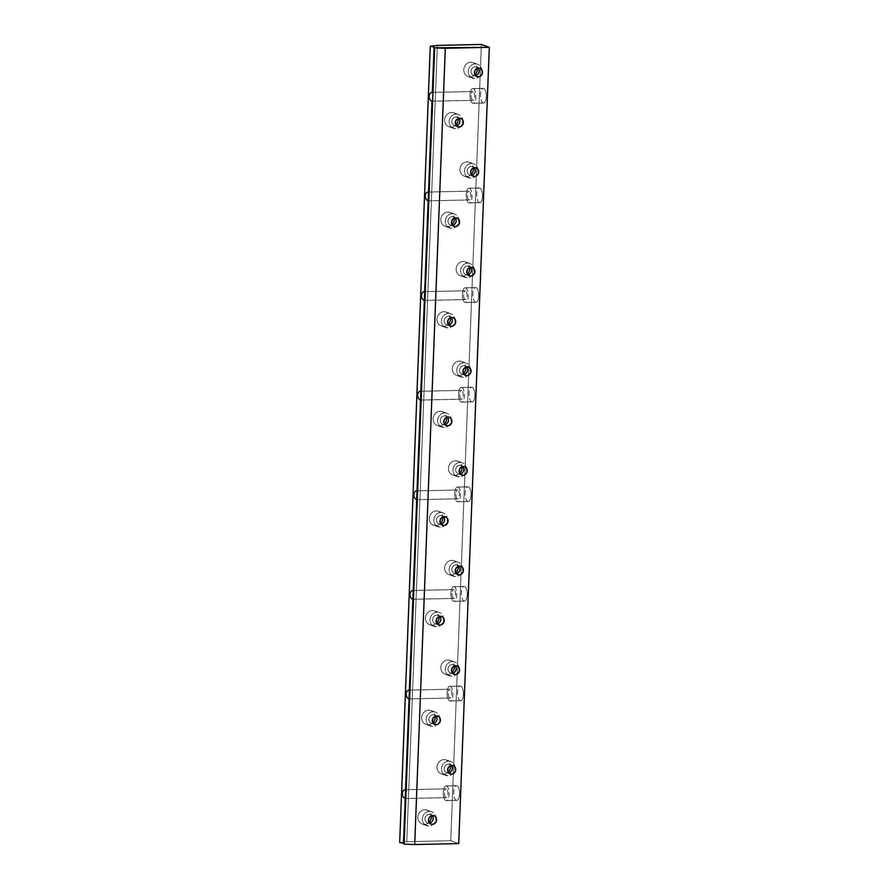<?xml version="1.0" encoding="UTF-8"?>
<svg xmlns="http://www.w3.org/2000/svg" width="889" height="889" viewBox="0 0 889 889"><rect width="100%" height="100%" fill="white"/><g stroke="black" fill="none" stroke-linecap="round" stroke-linejoin="round"><path stroke-width="0.67" stroke-dasharray="4.45 3.33" d="M474.882 75.576L475.826 75.921L474.882 75.576A4.434 4.023 109.8 0 0 475.437 75.521A4.434 4.023 -70.2 0 1 471.07 70.553A4.434 4.023 -70.2 0 1 478.115 68.109A4.434 4.023 109.8 0 0 470.992 71.287A4.434 4.023 109.8 0 0 474.882 75.576M478.671 68.053L475.226 66.808L478.671 68.053M470.27 76.876L474.77 78.499A7.379 6.701 109.8 0 0 481.694 72.276A7.379 6.701 109.8 0 0 477.56 64.252A7.379 6.701 109.8 0 0 475.337 63.886L470.837 62.263A7.379 6.701 -70.2 0 1 473.059 62.63A7.379 6.701 -70.2 0 1 477.293 68.331A7.379 6.701 109.8 0 0 470.837 62.263L475.337 63.886A7.379 6.701 109.8 0 0 468.425 70.12A7.379 6.701 109.8 0 0 472.548 78.143A7.379 6.701 109.8 0 0 474.77 78.499L470.27 76.876A7.379 6.701 -70.2 0 1 468.047 76.51A7.379 6.701 -70.2 0 1 463.925 68.497A7.379 6.701 -70.2 0 1 470.837 62.263A7.379 6.701 109.8 0 0 463.78 69.72A7.379 6.701 109.8 0 0 470.27 76.876A7.379 6.701 109.8 0 0 474.959 74.832A7.379 6.701 -70.2 0 1 470.27 76.876M428.931 823.081L429.876 823.425L428.931 823.081A4.434 4.023 109.8 0 0 429.487 823.025A4.434 4.023 -70.2 0 1 425.12 818.047A4.434 4.023 -70.2 0 1 432.165 815.613A4.434 4.023 109.8 0 0 425.031 818.791A4.434 4.023 109.8 0 0 428.931 823.081M432.71 815.557L429.276 814.313L432.71 815.557M424.32 824.381L428.82 826.003A7.379 6.701 109.8 0 0 435.732 819.769A7.379 6.701 109.8 0 0 431.61 811.757A7.379 6.701 109.8 0 0 429.387 811.39L424.886 809.768A7.379 6.701 -70.2 0 1 427.109 810.123A7.379 6.701 -70.2 0 1 431.343 815.835A7.379 6.701 109.8 0 0 424.886 809.768L429.387 811.39A7.379 6.701 109.8 0 0 422.464 817.624A7.379 6.701 109.8 0 0 426.598 825.637A7.379 6.701 109.8 0 0 428.82 826.003L424.32 824.381A7.379 6.701 -70.2 0 1 422.097 824.014A7.379 6.701 -70.2 0 1 417.963 815.991A7.379 6.701 -70.2 0 1 424.886 809.768A7.379 6.701 109.8 0 0 417.819 817.224A7.379 6.701 109.8 0 0 424.32 824.381A7.379 6.701 109.8 0 0 428.998 822.325A7.379 6.701 -70.2 0 1 424.32 824.381M432.765 723.468L433.699 723.802L432.765 723.468A4.434 4.023 109.8 0 0 433.31 723.413A4.434 4.023 -70.2 0 1 428.954 718.434A4.434 4.023 -70.2 0 1 435.988 715.989A4.434 4.023 109.8 0 0 428.865 719.168A4.434 4.023 109.8 0 0 432.765 723.468M436.543 715.934L433.099 714.7L436.543 715.934M428.142 724.757L432.654 726.391A7.379 6.701 109.8 0 0 439.566 720.157A7.379 6.701 109.8 0 0 435.432 712.133A7.379 6.701 109.8 0 0 433.21 711.778L428.709 710.155A7.379 6.701 -70.2 0 1 430.932 710.511A7.379 6.701 -70.2 0 1 435.177 716.223A7.379 6.701 109.8 0 0 428.709 710.155L433.21 711.778A7.379 6.701 109.8 0 0 426.298 718.001A7.379 6.701 109.8 0 0 430.42 726.024A7.379 6.701 109.8 0 0 432.654 726.391L428.142 724.757A7.379 6.701 -70.2 0 1 425.92 724.402A7.379 6.701 -70.2 0 1 421.797 716.378A7.379 6.701 -70.2 0 1 428.709 710.155A7.379 6.701 109.8 0 0 421.653 717.601A7.379 6.701 109.8 0 0 428.142 724.757A7.379 6.701 109.8 0 0 432.832 722.713A7.379 6.701 -70.2 0 1 428.142 724.757M436.588 623.845L437.532 624.189L436.588 623.845A4.434 4.023 109.8 0 0 437.144 623.8A4.434 4.023 -70.2 0 1 432.776 618.822A4.434 4.023 -70.2 0 1 439.811 616.377A4.434 4.023 109.8 0 0 432.687 619.555A4.434 4.023 109.8 0 0 436.588 623.845M440.366 616.321L436.921 615.077L440.366 616.321M431.976 625.145L436.477 626.767A7.379 6.701 109.8 0 0 443.389 620.544A7.379 6.701 109.8 0 0 439.266 612.521A7.379 6.701 109.8 0 0 437.032 612.154L432.532 610.532A7.379 6.701 -70.2 0 1 434.754 610.899A7.379 6.701 -70.2 0 1 438.999 616.599A7.379 6.701 109.8 0 0 432.532 610.532L437.032 612.154A7.379 6.701 109.8 0 0 430.12 618.388A7.379 6.701 109.8 0 0 434.254 626.412A7.379 6.701 109.8 0 0 436.477 626.767L431.976 625.145A7.379 6.701 -70.2 0 1 429.754 624.789A7.379 6.701 -70.2 0 1 425.62 616.766A7.379 6.701 -70.2 0 1 432.532 610.532A7.379 6.701 109.8 0 0 425.475 617.988A7.379 6.701 109.8 0 0 431.976 625.145A7.379 6.701 109.8 0 0 436.655 623.1A7.379 6.701 -70.2 0 1 431.976 625.145M440.411 524.232L441.355 524.566L440.411 524.232A4.434 4.023 109.8 0 0 440.966 524.177A4.434 4.023 -70.2 0 1 436.599 519.198A4.434 4.023 -70.2 0 1 443.644 516.753A4.434 4.023 109.8 0 0 436.521 519.932A4.434 4.023 109.8 0 0 440.411 524.232M444.189 516.709L440.755 515.464L444.189 516.709M435.799 525.532L440.299 527.155A7.379 6.701 109.8 0 0 447.223 520.921A7.379 6.701 109.8 0 0 443.089 512.909A7.379 6.701 109.8 0 0 440.866 512.542L436.366 510.919A7.379 6.701 -70.2 0 1 438.588 511.275A7.379 6.701 -70.2 0 1 442.822 516.987A7.379 6.701 109.8 0 0 436.366 510.919L440.866 512.542A7.379 6.701 109.8 0 0 433.954 518.765A7.379 6.701 109.8 0 0 438.077 526.788A7.379 6.701 109.8 0 0 440.299 527.155L435.799 525.532A7.379 6.701 -70.2 0 1 433.576 525.166A7.379 6.701 -70.2 0 1 429.443 517.142A7.379 6.701 -70.2 0 1 436.366 510.919A7.379 6.701 109.8 0 0 429.309 518.376A7.379 6.701 109.8 0 0 435.799 525.532A7.379 6.701 109.8 0 0 440.488 523.477A7.379 6.701 -70.2 0 1 435.799 525.532M444.244 424.62L445.189 424.953L444.244 424.62A4.434 4.023 109.8 0 0 444.789 424.564A4.434 4.023 -70.2 0 1 440.433 419.586A4.434 4.023 -70.2 0 1 447.467 417.141A4.434 4.023 109.8 0 0 440.344 420.319A4.434 4.023 109.8 0 0 444.244 424.62M448.023 417.085L444.578 415.852L448.023 417.085M439.633 425.909L444.133 427.531A7.379 6.701 109.8 0 0 451.045 421.308A7.379 6.701 109.8 0 0 446.911 413.285A7.379 6.701 109.8 0 0 444.689 412.929L440.188 411.307A7.379 6.701 -70.2 0 1 442.411 411.663A7.379 6.701 -70.2 0 1 446.656 417.374A7.379 6.701 109.8 0 0 440.188 411.307L444.689 412.929A7.379 6.701 109.8 0 0 437.777 419.152A7.379 6.701 109.8 0 0 441.9 427.176A7.379 6.701 109.8 0 0 444.133 427.531L439.633 425.909A7.379 6.701 -70.2 0 1 437.399 425.553A7.379 6.701 -70.2 0 1 433.276 417.53A7.379 6.701 -70.2 0 1 440.188 411.307A7.379 6.701 109.8 0 0 433.132 418.752A7.379 6.701 109.8 0 0 439.633 425.909A7.379 6.701 109.8 0 0 444.311 423.864A7.379 6.701 -70.2 0 1 439.633 425.909M448.067 324.996L449.012 325.341L448.067 324.996A4.434 4.023 109.8 0 0 448.623 324.941A4.434 4.023 -70.2 0 1 444.256 319.973A4.434 4.023 -70.2 0 1 451.301 317.529A4.434 4.023 109.8 0 0 444.167 320.707A4.434 4.023 109.8 0 0 448.067 324.996M451.845 317.473L448.4 316.228L451.845 317.473M443.455 326.296L447.956 327.919A7.379 6.701 109.8 0 0 454.868 321.696A7.379 6.701 109.8 0 0 450.745 313.673A7.379 6.701 109.8 0 0 448.523 313.306L444.011 311.683A7.379 6.701 -70.2 0 1 446.245 312.05A7.379 6.701 -70.2 0 1 450.479 317.751A7.379 6.701 109.8 0 0 444.011 311.683L448.523 313.306A7.379 6.701 109.8 0 0 441.6 319.54A7.379 6.701 109.8 0 0 445.733 327.563A7.379 6.701 109.8 0 0 447.956 327.919L443.455 326.296A7.379 6.701 -70.2 0 1 441.233 325.93A7.379 6.701 -70.2 0 1 437.099 317.918A7.379 6.701 -70.2 0 1 444.011 311.683A7.379 6.701 109.8 0 0 436.955 319.14A7.379 6.701 109.8 0 0 443.455 326.296A7.379 6.701 109.8 0 0 448.134 324.252A7.379 6.701 -70.2 0 1 443.455 326.296M451.89 225.384L452.834 225.717L451.89 225.384A4.434 4.023 109.8 0 0 452.445 225.328A4.434 4.023 -70.2 0 1 448.078 220.35A4.434 4.023 -70.2 0 1 455.124 217.905A4.434 4.023 109.8 0 0 448 221.083A4.434 4.023 109.8 0 0 451.89 225.384M455.679 217.861L452.234 216.616L455.679 217.861M447.278 226.684L451.779 228.306A7.379 6.701 109.8 0 0 458.702 222.072A7.379 6.701 109.8 0 0 454.568 214.06A7.379 6.701 109.8 0 0 452.345 213.693L447.845 212.071A7.379 6.701 -70.2 0 1 450.067 212.427A7.379 6.701 -70.2 0 1 454.301 218.138A7.379 6.701 109.8 0 0 447.845 212.071L452.345 213.693A7.379 6.701 109.8 0 0 445.433 219.916A7.379 6.701 109.8 0 0 449.556 227.94A7.379 6.701 109.8 0 0 451.779 228.306L447.278 226.684A7.379 6.701 -70.2 0 1 445.056 226.317A7.379 6.701 -70.2 0 1 440.933 218.294A7.379 6.701 -70.2 0 1 447.845 212.071A7.379 6.701 109.8 0 0 440.788 219.527A7.379 6.701 109.8 0 0 447.278 226.684A7.379 6.701 109.8 0 0 451.968 224.628A7.379 6.701 -70.2 0 1 447.278 226.684M455.724 125.76L456.668 126.105L455.724 125.76A4.434 4.023 109.8 0 0 456.268 125.716A4.434 4.023 -70.2 0 1 451.912 120.737A4.434 4.023 -70.2 0 1 458.946 118.293A4.434 4.023 109.8 0 0 451.823 121.471A4.434 4.023 109.8 0 0 455.724 125.76M459.502 118.237L456.057 117.004L459.502 118.237M451.112 127.06L455.613 128.683A7.379 6.701 109.8 0 0 462.524 122.46A7.379 6.701 109.8 0 0 458.391 114.437A7.379 6.701 109.8 0 0 456.168 114.081L451.668 112.459A7.379 6.701 -70.2 0 1 453.89 112.814A7.379 6.701 -70.2 0 1 458.135 118.526A7.379 6.701 109.8 0 0 451.668 112.459L456.168 114.081A7.379 6.701 109.8 0 0 449.256 120.304A7.379 6.701 109.8 0 0 453.39 128.327A7.379 6.701 109.8 0 0 455.613 128.683L451.112 127.06A7.379 6.701 -70.2 0 1 448.889 126.705A7.379 6.701 -70.2 0 1 444.756 118.681A7.379 6.701 -70.2 0 1 451.668 112.459A7.379 6.701 109.8 0 0 444.611 119.904A7.379 6.701 109.8 0 0 451.112 127.06A7.379 6.701 109.8 0 0 455.79 125.016A7.379 6.701 -70.2 0 1 451.112 127.06M448.1 772.897L449.045 773.23L448.1 772.897A4.434 4.023 109.8 0 0 448.645 772.841A4.434 4.023 -70.2 0 1 444.289 767.863A4.434 4.023 -70.2 0 1 451.323 765.418A4.434 4.023 109.8 0 0 444.2 768.596A4.434 4.023 109.8 0 0 448.1 772.897M451.879 765.362L448.434 764.129L451.879 765.362M443.489 774.186L447.989 775.819A7.379 6.701 109.8 0 0 454.901 769.585A7.379 6.701 109.8 0 0 450.767 761.562A7.379 6.701 109.8 0 0 448.545 761.206L444.044 759.584A7.379 6.701 -70.2 0 1 446.267 759.939A7.379 6.701 -70.2 0 1 450.512 765.651A7.379 6.701 109.8 0 0 444.044 759.584L448.545 761.206A7.379 6.701 109.8 0 0 441.633 767.429A7.379 6.701 109.8 0 0 445.767 775.452A7.379 6.701 109.8 0 0 447.989 775.819L443.489 774.186A7.379 6.701 -70.2 0 1 441.255 773.83A7.379 6.701 -70.2 0 1 437.132 765.807A7.379 6.701 -70.2 0 1 444.044 759.584A7.379 6.701 109.8 0 0 436.988 767.029A7.379 6.701 109.8 0 0 443.489 774.186A7.379 6.701 109.8 0 0 448.167 772.141A7.379 6.701 -70.2 0 1 443.489 774.186M451.923 673.273L452.868 673.618L451.923 673.273A4.434 4.023 109.8 0 0 452.479 673.229A4.434 4.023 -70.2 0 1 448.112 668.25A4.434 4.023 -70.2 0 1 455.157 665.805A4.434 4.023 109.8 0 0 448.023 668.984A4.434 4.023 109.8 0 0 451.923 673.273M455.701 665.75L452.257 664.505L455.701 665.75M447.311 674.573L451.812 676.196A7.379 6.701 109.8 0 0 458.724 669.973A7.379 6.701 109.8 0 0 454.601 661.949A7.379 6.701 109.8 0 0 452.379 661.583L447.878 659.96A7.379 6.701 -70.2 0 1 450.101 660.327A7.379 6.701 -70.2 0 1 454.335 666.028A7.379 6.701 109.8 0 0 447.878 659.96L452.379 661.583A7.379 6.701 109.8 0 0 445.456 667.817A7.379 6.701 109.8 0 0 449.59 675.84A7.379 6.701 109.8 0 0 451.812 676.196L447.311 674.573A7.379 6.701 -70.2 0 1 445.089 674.218A7.379 6.701 -70.2 0 1 440.955 666.194A7.379 6.701 -70.2 0 1 447.878 659.96A7.379 6.701 109.8 0 0 440.811 667.417A7.379 6.701 109.8 0 0 447.311 674.573A7.379 6.701 109.8 0 0 451.99 672.529A7.379 6.701 -70.2 0 1 447.311 674.573M455.757 573.661L456.69 573.994L455.757 573.661A4.434 4.023 109.8 0 0 456.301 573.605A4.434 4.023 -70.2 0 1 451.945 568.627A4.434 4.023 -70.2 0 1 458.98 566.182A4.434 4.023 109.8 0 0 451.856 569.371A4.434 4.023 109.8 0 0 455.757 573.661M459.535 566.137L456.09 564.893L459.535 566.137M451.134 574.961L455.635 576.583A7.379 6.701 109.8 0 0 462.558 570.349A7.379 6.701 109.8 0 0 458.424 562.337A7.379 6.701 109.8 0 0 456.201 561.97L451.701 560.348A7.379 6.701 -70.2 0 1 453.923 560.703A7.379 6.701 -70.2 0 1 458.157 566.415A7.379 6.701 109.8 0 0 451.701 560.348L456.201 561.97A7.379 6.701 109.8 0 0 449.289 568.193A7.379 6.701 109.8 0 0 453.412 576.216A7.379 6.701 109.8 0 0 455.635 576.583L451.134 574.961A7.379 6.701 -70.2 0 1 448.912 574.594A7.379 6.701 -70.2 0 1 444.789 566.571A7.379 6.701 -70.2 0 1 451.701 560.348A7.379 6.701 109.8 0 0 444.644 567.804A7.379 6.701 109.8 0 0 451.134 574.961A7.379 6.701 109.8 0 0 455.824 572.905A7.379 6.701 -70.2 0 1 451.134 574.961M459.58 474.048L460.524 474.382L459.58 474.048A4.434 4.023 109.8 0 0 460.135 473.993A4.434 4.023 -70.2 0 1 455.768 469.014A4.434 4.023 -70.2 0 1 462.802 466.569A4.434 4.023 109.8 0 0 455.679 469.748A4.434 4.023 109.8 0 0 459.58 474.048M463.358 466.514L459.913 465.28L463.358 466.514M454.968 475.337L459.469 476.971A7.379 6.701 109.8 0 0 466.381 470.737A7.379 6.701 109.8 0 0 462.247 462.713A7.379 6.701 109.8 0 0 460.024 462.358L455.524 460.735A7.379 6.701 -70.2 0 1 457.746 461.091A7.379 6.701 -70.2 0 1 461.991 466.803A7.379 6.701 109.8 0 0 455.524 460.735L460.024 462.358A7.379 6.701 109.8 0 0 453.112 468.581A7.379 6.701 109.8 0 0 457.246 476.604A7.379 6.701 109.8 0 0 459.469 476.971L454.968 475.337A7.379 6.701 -70.2 0 1 452.745 474.982A7.379 6.701 -70.2 0 1 448.612 466.958A7.379 6.701 -70.2 0 1 455.524 460.735A7.379 6.701 109.8 0 0 448.467 468.181A7.379 6.701 109.8 0 0 454.968 475.337A7.379 6.701 109.8 0 0 459.646 473.292A7.379 6.701 -70.2 0 1 454.968 475.337M463.402 374.425L464.347 374.769L463.402 374.425A4.434 4.023 109.8 0 0 463.958 374.369A4.434 4.023 -70.2 0 1 459.591 369.402A4.434 4.023 -70.2 0 1 466.636 366.957A4.434 4.023 109.8 0 0 459.513 370.135A4.434 4.023 109.8 0 0 463.402 374.425M467.181 366.901L463.747 365.657L467.181 366.901M458.791 375.725L463.291 377.347A7.379 6.701 109.8 0 0 470.203 371.124A7.379 6.701 109.8 0 0 466.08 363.101A7.379 6.701 109.8 0 0 463.858 362.734L459.357 361.112A7.379 6.701 -70.2 0 1 461.58 361.479A7.379 6.701 -70.2 0 1 465.814 367.179A7.379 6.701 109.8 0 0 459.357 361.112L463.858 362.734A7.379 6.701 109.8 0 0 456.935 368.968A7.379 6.701 109.8 0 0 461.069 376.992A7.379 6.701 109.8 0 0 463.291 377.347L458.791 375.725A7.379 6.701 -70.2 0 1 456.568 375.369A7.379 6.701 -70.2 0 1 452.434 367.346A7.379 6.701 -70.2 0 1 459.357 361.112A7.379 6.701 109.8 0 0 452.301 368.568A7.379 6.701 109.8 0 0 458.791 375.725A7.379 6.701 109.8 0 0 463.469 373.68A7.379 6.701 -70.2 0 1 458.791 375.725M467.236 274.812L468.17 275.146L467.236 274.812A4.434 4.023 109.8 0 0 467.781 274.757A4.434 4.023 -70.2 0 1 463.425 269.778A4.434 4.023 -70.2 0 1 470.459 267.333A4.434 4.023 109.8 0 0 463.336 270.512A4.434 4.023 109.8 0 0 467.236 274.812M471.014 267.289L467.57 266.044L471.014 267.289M462.624 276.112L467.125 277.735A7.379 6.701 109.8 0 0 474.037 271.501A7.379 6.701 109.8 0 0 469.903 263.488A7.379 6.701 109.8 0 0 467.681 263.122L463.18 261.499A7.379 6.701 -70.2 0 1 465.403 261.855A7.379 6.701 -70.2 0 1 469.648 267.567A7.379 6.701 109.8 0 0 463.18 261.499L467.681 263.122A7.379 6.701 109.8 0 0 460.769 269.345A7.379 6.701 109.8 0 0 464.891 277.368A7.379 6.701 109.8 0 0 467.125 277.735L462.624 276.112A7.379 6.701 -70.2 0 1 460.391 275.746A7.379 6.701 -70.2 0 1 456.268 267.722A7.379 6.701 -70.2 0 1 463.18 261.499A7.379 6.701 109.8 0 0 456.124 268.956A7.379 6.701 109.8 0 0 462.624 276.112A7.379 6.701 109.8 0 0 467.303 274.056A7.379 6.701 -70.2 0 1 462.624 276.112M471.059 175.189L472.003 175.533L471.059 175.189A4.434 4.023 109.8 0 0 471.615 175.144A4.434 4.023 -70.2 0 1 467.247 170.166A4.434 4.023 -70.2 0 1 474.293 167.721A4.434 4.023 109.8 0 0 467.158 170.899A4.434 4.023 109.8 0 0 471.059 175.189M474.837 167.665L471.392 166.432L474.837 167.665M466.447 176.489L470.948 178.111A7.379 6.701 109.8 0 0 477.86 171.888A7.379 6.701 109.8 0 0 473.737 163.865A7.379 6.701 109.8 0 0 471.503 163.509L467.003 161.887A7.379 6.701 -70.2 0 1 469.236 162.243A7.379 6.701 -70.2 0 1 473.47 167.954A7.379 6.701 109.8 0 0 467.003 161.887L471.503 163.509A7.379 6.701 109.8 0 0 464.591 169.732A7.379 6.701 109.8 0 0 468.725 177.756A7.379 6.701 109.8 0 0 470.948 178.111L466.447 176.489A7.379 6.701 -70.2 0 1 464.225 176.133A7.379 6.701 -70.2 0 1 460.091 168.11A7.379 6.701 -70.2 0 1 467.003 161.887A7.379 6.701 109.8 0 0 459.946 169.332A7.379 6.701 109.8 0 0 466.447 176.489A7.379 6.701 109.8 0 0 471.126 174.444A7.379 6.701 -70.2 0 1 466.447 176.489M472.781 100.301L432.154 101.202L472.781 100.301A4.434 1.756 -91.3 0 0 474.704 96.557A4.434 1.756 -91.3 0 0 473.126 91.534A4.434 1.756 88.7 0 1 474.704 96.223A4.434 1.756 88.7 0 1 473.048 100.346A4.434 1.756 88.7 0 1 472.781 100.301A4.434 1.756 88.7 0 1 471.192 95.623A4.434 1.756 88.7 0 1 472.859 91.489A4.434 1.756 88.7 0 1 473.126 91.534A4.434 1.756 -91.3 0 0 471.203 95.29A4.434 1.756 -91.3 0 0 472.781 100.301M432.343 92.434L473.126 91.534L432.343 92.434M483.149 102.991L472.67 103.224A7.379 2.923 -91.3 0 0 473.115 103.302A7.379 2.923 -91.3 0 0 475.882 96.412A7.379 2.923 -91.3 0 0 473.237 88.611L483.705 88.389A7.379 2.923 88.7 0 1 486.35 96.19A7.379 2.923 88.7 0 1 483.594 103.068A7.379 2.923 88.7 0 1 483.149 102.991A7.379 2.923 88.7 0 1 480.505 95.201A7.379 2.923 88.7 0 1 483.26 88.311A7.379 2.923 88.7 0 1 483.705 88.389L473.237 88.611A7.379 2.923 -91.3 0 0 472.792 88.544A7.379 2.923 -91.3 0 0 470.025 95.423A7.379 2.923 -91.3 0 0 472.67 103.224L483.149 102.991A7.379 2.923 -91.3 0 0 486.339 96.745A7.379 2.923 -91.3 0 0 483.705 88.389A7.379 2.923 -91.3 0 0 480.516 94.645A7.379 2.923 -91.3 0 0 483.149 102.991M468.959 199.925L428.331 200.814L468.959 199.925A4.434 1.756 -91.3 0 0 470.87 196.169A4.434 1.756 -91.3 0 0 469.292 191.157A4.434 1.756 88.7 0 1 470.881 195.836A4.434 1.756 88.7 0 1 469.225 199.969A4.434 1.756 88.7 0 1 468.959 199.925A4.434 1.756 88.7 0 1 467.37 195.236A4.434 1.756 88.7 0 1 469.025 191.113A4.434 1.756 88.7 0 1 469.292 191.157A4.434 1.756 -91.3 0 0 467.381 194.902A4.434 1.756 -91.3 0 0 468.959 199.925M428.52 192.046L469.292 191.157L428.52 192.046M479.315 202.614L468.847 202.848A7.379 2.923 -91.3 0 0 469.292 202.914A7.379 2.923 -91.3 0 0 472.048 196.036A7.379 2.923 -91.3 0 0 469.403 188.235L479.882 188.001A7.379 2.923 88.7 0 1 482.527 195.802A7.379 2.923 88.7 0 1 479.76 202.692A7.379 2.923 88.7 0 1 479.315 202.614A7.379 2.923 88.7 0 1 476.671 194.813A7.379 2.923 88.7 0 1 479.438 187.923A7.379 2.923 88.7 0 1 479.882 188.001L469.403 188.235A7.379 2.923 -91.3 0 0 468.959 188.157A7.379 2.923 -91.3 0 0 466.203 195.047A7.379 2.923 -91.3 0 0 468.847 202.848L479.315 202.614A7.379 2.923 -91.3 0 0 482.516 196.358A7.379 2.923 -91.3 0 0 479.882 188.001A7.379 2.923 -91.3 0 0 476.682 194.258A7.379 2.923 -91.3 0 0 479.315 202.614M465.125 299.537L424.498 300.426L465.125 299.537A4.434 1.756 -91.3 0 0 467.047 295.781A4.434 1.756 -91.3 0 0 465.469 290.77A4.434 1.756 88.7 0 1 467.058 295.448A4.434 1.756 88.7 0 1 465.392 299.582A4.434 1.756 88.7 0 1 465.125 299.537A4.434 1.756 88.7 0 1 463.547 294.859A4.434 1.756 88.7 0 1 465.203 290.725A4.434 1.756 88.7 0 1 465.469 290.77A4.434 1.756 -91.3 0 0 463.547 294.526A4.434 1.756 -91.3 0 0 465.125 299.537M424.686 291.67L465.469 290.77L424.686 291.67M475.493 302.227L465.014 302.46A7.379 2.923 -91.3 0 0 465.458 302.538A7.379 2.923 -91.3 0 0 468.225 295.648A7.379 2.923 -91.3 0 0 465.58 287.847L476.048 287.614A7.379 2.923 88.7 0 1 478.693 295.415A7.379 2.923 88.7 0 1 475.937 302.304A7.379 2.923 88.7 0 1 475.493 302.227A7.379 2.923 88.7 0 1 472.848 294.426A7.379 2.923 88.7 0 1 475.615 287.547A7.379 2.923 88.7 0 1 476.048 287.614L465.58 287.847A7.379 2.923 -91.3 0 0 465.136 287.769A7.379 2.923 -91.3 0 0 462.369 294.659A7.379 2.923 -91.3 0 0 465.014 302.46L475.493 302.227A7.379 2.923 -91.3 0 0 478.682 295.97A7.379 2.923 -91.3 0 0 476.048 287.614A7.379 2.923 -91.3 0 0 472.859 293.87A7.379 2.923 -91.3 0 0 475.493 302.227M461.302 399.15L420.675 400.05L461.302 399.15A4.434 1.756 -91.3 0 0 463.225 395.405A4.434 1.756 -91.3 0 0 461.635 390.382A4.434 1.756 88.7 0 1 463.225 395.072A4.434 1.756 88.7 0 1 461.569 399.194A4.434 1.756 88.7 0 1 461.302 399.15A4.434 1.756 88.7 0 1 459.713 394.472A4.434 1.756 88.7 0 1 461.38 390.338A4.434 1.756 88.7 0 1 461.635 390.382A4.434 1.756 -91.3 0 0 459.724 394.138A4.434 1.756 -91.3 0 0 461.302 399.15M420.864 391.282L461.635 390.382L420.864 391.282M471.67 401.85L461.191 402.072A7.379 2.923 -91.3 0 0 461.635 402.15A7.379 2.923 -91.3 0 0 464.402 395.261A7.379 2.923 -91.3 0 0 461.758 387.46L472.226 387.237A7.379 2.923 88.7 0 1 474.87 395.038A7.379 2.923 88.7 0 1 472.103 401.917A7.379 2.923 88.7 0 1 471.67 401.85A7.379 2.923 88.7 0 1 469.025 394.049A7.379 2.923 88.7 0 1 471.781 387.159A7.379 2.923 88.7 0 1 472.226 387.237L461.758 387.46A7.379 2.923 -91.3 0 0 461.313 387.393A7.379 2.923 -91.3 0 0 458.546 394.272A7.379 2.923 -91.3 0 0 461.191 402.072L471.67 401.85A7.379 2.923 -91.3 0 0 474.859 395.594A7.379 2.923 -91.3 0 0 472.226 387.237A7.379 2.923 -91.3 0 0 469.036 393.494A7.379 2.923 -91.3 0 0 471.67 401.85M457.479 498.773L416.841 499.662L457.479 498.773A4.434 1.756 -91.3 0 0 459.391 495.017A4.434 1.756 -91.3 0 0 457.813 490.006A4.434 1.756 88.7 0 1 459.402 494.684A4.434 1.756 88.7 0 1 457.746 498.818A4.434 1.756 88.7 0 1 457.479 498.773A4.434 1.756 88.7 0 1 455.89 494.095A4.434 1.756 88.7 0 1 457.546 489.961A4.434 1.756 88.7 0 1 457.813 490.006A4.434 1.756 -91.3 0 0 455.901 493.762A4.434 1.756 -91.3 0 0 457.479 498.773M417.041 490.906L457.813 490.006L417.041 490.906M467.836 501.463L457.368 501.696A7.379 2.923 -91.3 0 0 457.813 501.763A7.379 2.923 -91.3 0 0 460.569 494.884A7.379 2.923 -91.3 0 0 457.924 487.083L468.403 486.85A7.379 2.923 88.7 0 1 471.048 494.651A7.379 2.923 88.7 0 1 468.281 501.54A7.379 2.923 88.7 0 1 467.836 501.463A7.379 2.923 88.7 0 1 465.191 493.662A7.379 2.923 88.7 0 1 467.958 486.772A7.379 2.923 88.7 0 1 468.403 486.85L457.924 487.083A7.379 2.923 -91.3 0 0 457.479 487.005A7.379 2.923 -91.3 0 0 454.724 493.895A7.379 2.923 -91.3 0 0 457.368 501.696L467.836 501.463A7.379 2.923 -91.3 0 0 471.037 495.206A7.379 2.923 -91.3 0 0 468.403 486.85A7.379 2.923 -91.3 0 0 465.203 493.106A7.379 2.923 -91.3 0 0 467.836 501.463M453.646 598.386L413.018 599.275L453.646 598.386A4.434 1.756 -91.3 0 0 455.568 594.63A4.434 1.756 -91.3 0 0 453.99 589.618A4.434 1.756 88.7 0 1 455.568 594.297A4.434 1.756 88.7 0 1 453.912 598.43A4.434 1.756 88.7 0 1 453.646 598.386A4.434 1.756 88.7 0 1 452.068 593.708A4.434 1.756 88.7 0 1 453.723 589.574A4.434 1.756 88.7 0 1 453.99 589.618A4.434 1.756 -91.3 0 0 452.068 593.374A4.434 1.756 -91.3 0 0 453.646 598.386M413.207 590.518L453.99 589.618L413.207 590.518M464.014 601.075L453.534 601.308A7.379 2.923 -91.3 0 0 453.979 601.386A7.379 2.923 -91.3 0 0 456.746 594.497A7.379 2.923 -91.3 0 0 454.101 586.696L464.569 586.462A7.379 2.923 88.7 0 1 467.214 594.263A7.379 2.923 88.7 0 1 464.458 601.153A7.379 2.923 88.7 0 1 464.014 601.075A7.379 2.923 88.7 0 1 461.369 593.274A7.379 2.923 88.7 0 1 464.125 586.396A7.379 2.923 88.7 0 1 464.569 586.462L454.101 586.696A7.379 2.923 -91.3 0 0 453.657 586.618A7.379 2.923 -91.3 0 0 450.89 593.508A7.379 2.923 -91.3 0 0 453.534 601.308L464.014 601.075A7.379 2.923 -91.3 0 0 467.203 594.819A7.379 2.923 -91.3 0 0 464.569 586.462A7.379 2.923 -91.3 0 0 461.38 592.719A7.379 2.923 -91.3 0 0 464.014 601.075M449.823 697.998L409.196 698.898L449.823 697.998A4.434 1.756 -91.3 0 0 451.734 694.253A4.434 1.756 -91.3 0 0 450.156 689.242A4.434 1.756 88.7 0 1 451.745 693.92A4.434 1.756 88.7 0 1 450.09 698.043A4.434 1.756 88.7 0 1 449.823 697.998A4.434 1.756 88.7 0 1 448.234 693.32A4.434 1.756 88.7 0 1 449.89 689.186A4.434 1.756 88.7 0 1 450.156 689.242A4.434 1.756 -91.3 0 0 448.245 692.987A4.434 1.756 -91.3 0 0 449.823 697.998M409.385 690.131L450.156 689.242L409.385 690.131M460.18 700.699L449.712 700.921A7.379 2.923 -91.3 0 0 450.156 700.999A7.379 2.923 -91.3 0 0 452.912 694.109A7.379 2.923 -91.3 0 0 450.267 686.319L460.746 686.086A7.379 2.923 88.7 0 1 463.391 693.887A7.379 2.923 88.7 0 1 460.624 700.765A7.379 2.923 88.7 0 1 460.18 700.699A7.379 2.923 88.7 0 1 457.535 692.898A7.379 2.923 88.7 0 1 460.302 686.008A7.379 2.923 88.7 0 1 460.746 686.086L450.267 686.319A7.379 2.923 -91.3 0 0 449.834 686.241A7.379 2.923 -91.3 0 0 447.067 693.12A7.379 2.923 -91.3 0 0 449.712 700.921L460.18 700.699A7.379 2.923 -91.3 0 0 463.38 694.442A7.379 2.923 -91.3 0 0 460.746 686.086A7.379 2.923 -91.3 0 0 457.557 692.342A7.379 2.923 -91.3 0 0 460.18 700.699M446 797.622L405.362 798.511L446 797.622A4.434 1.756 -91.3 0 0 447.912 793.866A4.434 1.756 -91.3 0 0 446.334 788.854A4.434 1.756 88.7 0 1 447.923 793.533A4.434 1.756 88.7 0 1 446.267 797.666A4.434 1.756 88.7 0 1 446 797.622A4.434 1.756 88.7 0 1 444.411 792.944A4.434 1.756 88.7 0 1 446.067 788.81A4.434 1.756 88.7 0 1 446.334 788.854A4.434 1.756 -91.3 0 0 444.422 792.61A4.434 1.756 -91.3 0 0 446 797.622M405.551 789.754L446.334 788.854L405.551 789.754M456.357 800.311L445.889 800.544A7.379 2.923 -91.3 0 0 446.322 800.611A7.379 2.923 -91.3 0 0 449.089 793.733A7.379 2.923 -91.3 0 0 446.445 785.932L456.924 785.698A7.379 2.923 88.7 0 1 459.569 793.499A7.379 2.923 88.7 0 1 456.802 800.389A7.379 2.923 88.7 0 1 456.357 800.311A7.379 2.923 88.7 0 1 453.712 792.51A7.379 2.923 88.7 0 1 456.479 785.62A7.379 2.923 88.7 0 1 456.924 785.698L446.445 785.932A7.379 2.923 -91.3 0 0 446 785.854A7.379 2.923 -91.3 0 0 443.244 792.744A7.379 2.923 -91.3 0 0 445.889 800.544L456.357 800.311A7.379 2.923 -91.3 0 0 459.546 794.055A7.379 2.923 -91.3 0 0 456.924 785.698A7.379 2.923 -91.3 0 0 453.723 791.955A7.379 2.923 -91.3 0 0 456.357 800.311M446.445 785.932A7.379 2.923 88.7 0 1 449.078 794.288A7.379 2.923 88.7 0 1 445.889 800.544A7.379 2.923 88.7 0 1 443.255 792.188A7.379 2.923 88.7 0 1 446.445 785.932M450.267 686.319A7.379 2.923 88.7 0 1 452.901 694.665A7.379 2.923 88.7 0 1 449.712 700.921A7.379 2.923 88.7 0 1 447.078 692.564A7.379 2.923 88.7 0 1 450.267 686.319M454.101 586.696A7.379 2.923 88.7 0 1 456.735 595.052A7.379 2.923 88.7 0 1 453.534 601.308A7.379 2.923 88.7 0 1 450.901 592.952A7.379 2.923 88.7 0 1 454.101 586.696M457.924 487.083A7.379 2.923 88.7 0 1 460.558 495.44A7.379 2.923 88.7 0 1 457.368 501.696A7.379 2.923 88.7 0 1 454.735 493.339A7.379 2.923 88.7 0 1 457.924 487.083M461.758 387.46A7.379 2.923 88.7 0 1 464.38 395.816A7.379 2.923 88.7 0 1 461.191 402.072A7.379 2.923 88.7 0 1 458.557 393.716A7.379 2.923 88.7 0 1 461.758 387.46M465.58 287.847A7.379 2.923 88.7 0 1 468.214 296.204A7.379 2.923 88.7 0 1 465.014 302.46A7.379 2.923 88.7 0 1 462.391 294.103A7.379 2.923 88.7 0 1 465.58 287.847M469.403 188.235A7.379 2.923 88.7 0 1 472.037 196.591A7.379 2.923 88.7 0 1 468.847 202.848A7.379 2.923 88.7 0 1 466.214 194.491A7.379 2.923 88.7 0 1 469.403 188.235M473.237 88.611A7.379 2.923 88.7 0 1 475.871 96.968A7.379 2.923 88.7 0 1 472.67 103.224A7.379 2.923 88.7 0 1 470.037 94.867A7.379 2.923 88.7 0 1 473.237 88.611M471.503 163.509A7.379 6.701 -70.2 0 1 478.004 170.666A7.379 6.701 -70.2 0 1 470.948 178.111A7.379 6.701 -70.2 0 1 464.447 170.955A7.379 6.701 -70.2 0 1 471.503 163.509M467.681 263.122A7.379 6.701 -70.2 0 1 474.181 270.278A7.379 6.701 -70.2 0 1 467.125 277.735A7.379 6.701 -70.2 0 1 460.624 270.578A7.379 6.701 -70.2 0 1 467.681 263.122M463.858 362.734A7.379 6.701 -70.2 0 1 470.348 369.891A7.379 6.701 -70.2 0 1 463.291 377.347A7.379 6.701 -70.2 0 1 456.802 370.191A7.379 6.701 -70.2 0 1 463.858 362.734M460.024 462.358A7.379 6.701 -70.2 0 1 466.525 469.514A7.379 6.701 -70.2 0 1 459.469 476.971A7.379 6.701 -70.2 0 1 452.968 469.814A7.379 6.701 -70.2 0 1 460.024 462.358M456.201 561.97A7.379 6.701 -70.2 0 1 462.702 569.127A7.379 6.701 -70.2 0 1 455.635 576.583A7.379 6.701 -70.2 0 1 449.145 569.427A7.379 6.701 -70.2 0 1 456.201 561.97M452.379 661.583A7.379 6.701 -70.2 0 1 458.868 668.739A7.379 6.701 -70.2 0 1 451.812 676.196A7.379 6.701 -70.2 0 1 445.311 669.039A7.379 6.701 -70.2 0 1 452.379 661.583M448.545 761.206A7.379 6.701 -70.2 0 1 455.046 768.363A7.379 6.701 -70.2 0 1 447.989 775.819A7.379 6.701 -70.2 0 1 441.489 768.663A7.379 6.701 -70.2 0 1 448.545 761.206M456.168 114.081A7.379 6.701 -70.2 0 1 462.669 121.237A7.379 6.701 -70.2 0 1 455.613 128.683A7.379 6.701 -70.2 0 1 449.112 121.526A7.379 6.701 -70.2 0 1 456.168 114.081M452.345 213.693A7.379 6.701 -70.2 0 1 458.846 220.85A7.379 6.701 -70.2 0 1 451.779 228.306A7.379 6.701 -70.2 0 1 445.289 221.15A7.379 6.701 -70.2 0 1 452.345 213.693M448.523 313.306A7.379 6.701 -70.2 0 1 455.012 320.462A7.379 6.701 -70.2 0 1 447.956 327.919A7.379 6.701 -70.2 0 1 441.455 320.762A7.379 6.701 -70.2 0 1 448.523 313.306M444.689 412.929A7.379 6.701 -70.2 0 1 451.19 420.086A7.379 6.701 -70.2 0 1 444.133 427.531A7.379 6.701 -70.2 0 1 437.632 420.375A7.379 6.701 -70.2 0 1 444.689 412.929M440.866 512.542A7.379 6.701 -70.2 0 1 447.356 519.698A7.379 6.701 -70.2 0 1 440.299 527.155A7.379 6.701 -70.2 0 1 433.81 519.998A7.379 6.701 -70.2 0 1 440.866 512.542M437.032 612.154A7.379 6.701 -70.2 0 1 443.533 619.311A7.379 6.701 -70.2 0 1 436.477 626.767A7.379 6.701 -70.2 0 1 429.976 619.611A7.379 6.701 -70.2 0 1 437.032 612.154M433.21 711.778A7.379 6.701 -70.2 0 1 439.711 718.934A7.379 6.701 -70.2 0 1 432.654 726.391A7.379 6.701 -70.2 0 1 426.153 719.234A7.379 6.701 -70.2 0 1 433.21 711.778M429.387 811.39A7.379 6.701 -70.2 0 1 435.877 818.547A7.379 6.701 -70.2 0 1 428.82 826.003A7.379 6.701 -70.2 0 1 422.331 818.847A7.379 6.701 -70.2 0 1 429.387 811.39M475.337 63.886A7.379 6.701 -70.2 0 1 481.827 71.042A7.379 6.701 -70.2 0 1 474.77 78.499A7.379 6.701 -70.2 0 1 468.281 71.342A7.379 6.701 -70.2 0 1 475.337 63.886M450.779 840.716L406.762 841.683L437.355 45.417L406.762 841.683L399.683 842.516L406.762 841.683L450.779 840.716L481.371 44.45L450.779 840.716L458.724 843.583L450.779 840.716M480.004 68.275L476.56 67.031M477.56 64.252L473.059 62.63M434.043 815.769L430.609 814.535M431.61 811.757L427.109 810.123M437.877 716.156L434.432 714.912M435.432 712.133L430.932 710.511M441.7 616.544L438.255 615.299M439.266 612.521L434.754 610.899M445.533 516.92L442.089 515.687M443.089 512.909L438.588 511.275M449.356 417.308L445.911 416.063M446.911 413.285L442.411 411.663M453.179 317.695L449.745 316.451M450.745 313.673L446.245 312.05M457.013 218.072L453.568 216.827M454.568 214.06L450.067 212.427M460.835 118.459L457.391 117.215M458.391 114.437L453.89 112.814M453.212 765.585L449.767 764.34M450.767 761.562L446.267 759.939M457.035 665.972L453.601 664.728M454.601 661.949L450.101 660.327M460.869 566.349L457.424 565.115M458.424 562.337L453.923 560.703M464.691 466.736L461.247 465.492M462.247 462.713L457.746 461.091M468.514 367.124L465.08 365.879M466.08 363.101L461.58 361.479M472.348 267.5L468.903 266.255M469.903 263.488L465.403 261.855M476.171 167.888L472.726 166.643M473.737 163.865L469.236 162.243M432.076 101.246L473.048 100.346M473.115 103.302L483.594 103.068M428.254 200.87L469.225 199.969M469.292 202.914L479.76 202.692M424.42 300.482L465.392 299.582M465.458 302.538L475.937 302.304M420.597 400.094L461.569 399.194M461.635 402.15L472.103 401.917M416.774 499.718L457.746 498.818M457.813 501.763L468.281 501.54M412.941 599.33L453.912 598.43M453.979 601.386L464.458 601.153M409.118 698.943L450.09 698.043M450.156 700.999L460.624 700.765M405.295 798.566L446.267 797.666M446.322 800.611L456.802 800.389M456.479 785.62L446 785.854M446.067 788.81L405.095 789.71M460.302 686.008L449.834 686.241M449.89 689.186L408.918 690.097M464.125 586.396L453.657 586.618M453.723 589.574L412.752 590.474M467.958 486.772L457.479 487.005M457.546 489.961L416.574 490.861M471.781 387.159L461.313 387.393M461.38 390.338L420.408 391.238M475.615 287.547L465.136 287.769M465.203 290.725L424.231 291.625M479.438 187.923L468.959 188.157M469.025 191.113L428.054 192.013M483.26 88.311L472.792 88.544M472.859 91.489L431.887 92.389M464.225 176.133L468.725 177.756M469.725 174.977L473.17 176.222M460.391 275.746L464.891 277.368M465.903 274.59L469.336 275.834M456.568 375.369L461.069 376.992M462.069 374.213L465.514 375.447M452.745 474.982L457.246 476.604M458.246 473.826L461.691 475.07M448.912 574.594L453.412 576.216M454.412 573.438L457.857 574.683M445.089 674.218L449.59 675.84M450.59 673.062L454.035 674.295M441.255 773.83L445.767 775.452M446.767 772.674L450.201 773.919M448.889 126.705L453.39 128.327M454.39 125.549L457.835 126.794M445.056 226.317L449.556 227.94M450.556 225.161L454.001 226.406M441.233 325.93L445.733 327.563M446.734 324.785L450.178 326.019M437.399 425.553L441.9 427.176M442.911 424.397L446.345 425.642M433.576 525.166L438.077 526.788M439.077 524.01L442.522 525.255M429.754 624.789L434.254 626.412M435.254 623.634L438.699 624.867M425.92 724.402L430.42 726.024M431.432 723.246L434.865 724.491M422.097 824.014L426.598 825.637M427.598 822.858L431.043 824.103M468.047 76.51L472.548 78.143M473.548 75.365L476.993 76.598"/><path stroke-width="1.33" d="M475.826 75.921L478.326 76.821A4.434 4.023 109.8 0 0 480.004 68.275A4.434 4.023 109.8 0 0 474.515 71.787A4.434 4.023 109.8 0 0 478.326 76.821L475.826 75.921M478.115 68.109A4.434 4.023 -70.2 0 1 475.437 75.521A4.434 4.023 109.8 0 0 478.115 68.109M477.293 68.331A7.379 6.701 -70.2 0 1 474.959 74.832A7.379 6.701 109.8 0 0 477.293 68.331M429.876 823.425L432.376 824.325A4.434 4.023 109.8 0 0 434.043 815.769A4.434 4.023 109.8 0 0 428.565 819.291A4.434 4.023 109.8 0 0 432.376 824.325L429.876 823.425M432.165 815.613A4.434 4.023 -70.2 0 1 429.487 823.025A4.434 4.023 109.8 0 0 432.165 815.613M431.343 815.835A7.379 6.701 -70.2 0 1 428.998 822.325A7.379 6.701 109.8 0 0 431.343 815.835M433.699 723.802L436.199 724.702A4.434 4.023 109.8 0 0 437.877 716.156A4.434 4.023 109.8 0 0 432.387 719.679A4.434 4.023 109.8 0 0 436.199 724.702L433.699 723.802M435.988 715.989A4.434 4.023 -70.2 0 1 433.31 723.413A4.434 4.023 109.8 0 0 435.988 715.989M435.177 716.223A7.379 6.701 -70.2 0 1 432.832 722.713A7.379 6.701 109.8 0 0 435.177 716.223M437.532 624.189L440.033 625.089A4.434 4.023 109.8 0 0 441.7 616.544A4.434 4.023 109.8 0 0 436.221 620.055A4.434 4.023 109.8 0 0 440.033 625.089L437.532 624.189M439.811 616.377A4.434 4.023 -70.2 0 1 437.144 623.8A4.434 4.023 109.8 0 0 439.811 616.377M438.999 616.599A7.379 6.701 -70.2 0 1 436.655 623.1A7.379 6.701 109.8 0 0 438.999 616.599M441.355 524.566L443.855 525.477A4.434 4.023 109.8 0 0 445.533 516.92A4.434 4.023 109.8 0 0 440.044 520.443A4.434 4.023 109.8 0 0 443.855 525.477L441.355 524.566M443.644 516.753A4.434 4.023 -70.2 0 1 440.966 524.177A4.434 4.023 109.8 0 0 443.644 516.753M442.822 516.987A7.379 6.701 -70.2 0 1 440.488 523.477A7.379 6.701 109.8 0 0 442.822 516.987M445.189 424.953L447.678 425.853A4.434 4.023 109.8 0 0 449.356 417.308A4.434 4.023 109.8 0 0 443.867 420.83A4.434 4.023 109.8 0 0 447.678 425.853L445.189 424.953M447.467 417.141A4.434 4.023 -70.2 0 1 444.789 424.564A4.434 4.023 109.8 0 0 447.467 417.141M446.656 417.374A7.379 6.701 -70.2 0 1 444.311 423.864A7.379 6.701 109.8 0 0 446.656 417.374M449.012 325.341L451.512 326.241A4.434 4.023 109.8 0 0 453.179 317.695A4.434 4.023 109.8 0 0 447.7 321.207A4.434 4.023 109.8 0 0 451.512 326.241L449.012 325.341M451.301 317.529A4.434 4.023 -70.2 0 1 448.623 324.941A4.434 4.023 109.8 0 0 451.301 317.529M450.479 317.751A7.379 6.701 -70.2 0 1 448.134 324.252A7.379 6.701 109.8 0 0 450.479 317.751M452.834 225.717L455.335 226.628A4.434 4.023 109.8 0 0 457.013 218.072A4.434 4.023 109.8 0 0 451.523 221.594A4.434 4.023 109.8 0 0 455.335 226.628L452.834 225.717M455.124 217.905A4.434 4.023 -70.2 0 1 452.445 225.328A4.434 4.023 109.8 0 0 455.124 217.905M454.301 218.138A7.379 6.701 -70.2 0 1 451.968 224.628A7.379 6.701 109.8 0 0 454.301 218.138M456.668 126.105L459.168 127.005A4.434 4.023 109.8 0 0 460.835 118.459A4.434 4.023 109.8 0 0 455.357 121.982A4.434 4.023 109.8 0 0 459.168 127.005L456.668 126.105M458.946 118.293A4.434 4.023 -70.2 0 1 456.268 125.716A4.434 4.023 109.8 0 0 458.946 118.293M458.135 118.526A7.379 6.701 -70.2 0 1 455.79 125.016A7.379 6.701 109.8 0 0 458.135 118.526M449.045 773.23L451.545 774.13A4.434 4.023 109.8 0 0 453.212 765.585A4.434 4.023 109.8 0 0 447.734 769.107A4.434 4.023 109.8 0 0 451.545 774.13L449.045 773.23M451.323 765.418A4.434 4.023 -70.2 0 1 448.645 772.841A4.434 4.023 109.8 0 0 451.323 765.418M450.512 765.651A7.379 6.701 -70.2 0 1 448.167 772.141A7.379 6.701 109.8 0 0 450.512 765.651M452.868 673.618L455.368 674.518A4.434 4.023 109.8 0 0 457.035 665.972A4.434 4.023 109.8 0 0 451.556 669.484A4.434 4.023 109.8 0 0 455.368 674.518L452.868 673.618M455.157 665.805A4.434 4.023 -70.2 0 1 452.479 673.229A4.434 4.023 109.8 0 0 455.157 665.805M454.335 666.028A7.379 6.701 -70.2 0 1 451.99 672.529A7.379 6.701 109.8 0 0 454.335 666.028M456.69 573.994L459.191 574.905A4.434 4.023 109.8 0 0 460.869 566.349A4.434 4.023 109.8 0 0 455.379 569.871A4.434 4.023 109.8 0 0 459.191 574.905L456.69 573.994M458.98 566.182A4.434 4.023 -70.2 0 1 456.301 573.605A4.434 4.023 109.8 0 0 458.98 566.182M458.157 566.415A7.379 6.701 -70.2 0 1 455.824 572.905A7.379 6.701 109.8 0 0 458.157 566.415M460.524 474.382L463.025 475.282A4.434 4.023 109.8 0 0 464.691 466.736A4.434 4.023 109.8 0 0 459.213 470.259A4.434 4.023 109.8 0 0 463.025 475.282L460.524 474.382M462.802 466.569A4.434 4.023 -70.2 0 1 460.135 473.993A4.434 4.023 109.8 0 0 462.802 466.569M461.991 466.803A7.379 6.701 -70.2 0 1 459.646 473.292A7.379 6.701 109.8 0 0 461.991 466.803M464.347 374.769L466.847 375.669A4.434 4.023 109.8 0 0 468.514 367.124A4.434 4.023 109.8 0 0 463.036 370.635A4.434 4.023 109.8 0 0 466.847 375.669L464.347 374.769M466.636 366.957A4.434 4.023 -70.2 0 1 463.958 374.369A4.434 4.023 109.8 0 0 466.636 366.957M465.814 367.179A7.379 6.701 -70.2 0 1 463.469 373.68A7.379 6.701 109.8 0 0 465.814 367.179M468.17 275.146L470.67 276.057A4.434 4.023 109.8 0 0 472.348 267.5A4.434 4.023 109.8 0 0 466.858 271.023A4.434 4.023 109.8 0 0 470.67 276.057L468.17 275.146M470.459 267.333A4.434 4.023 -70.2 0 1 467.781 274.757A4.434 4.023 109.8 0 0 470.459 267.333M469.648 267.567A7.379 6.701 -70.2 0 1 467.303 274.056A7.379 6.701 109.8 0 0 469.648 267.567M472.003 175.533L474.504 176.433A4.434 4.023 109.8 0 0 476.171 167.888A4.434 4.023 109.8 0 0 470.692 171.41A4.434 4.023 109.8 0 0 474.504 176.433L472.003 175.533M474.293 167.721A4.434 4.023 -70.2 0 1 471.615 175.144A4.434 4.023 109.8 0 0 474.293 167.721M473.47 167.954A7.379 6.701 -70.2 0 1 471.126 174.444A7.379 6.701 109.8 0 0 473.47 167.954M432.01 101.202L428.52 192.046C426.676 191.968 425.609 193.224 425.32 195.836C425.409 198.514 426.364 200.181 428.176 200.814C426.364 200.181 425.409 198.514 425.32 195.836C425.609 193.224 426.676 191.968 428.52 192.046L424.686 291.67C422.853 291.581 421.786 292.848 421.486 295.448C421.586 298.126 422.531 299.793 424.353 300.438C422.531 299.793 421.586 298.126 421.486 295.448C421.786 292.848 422.853 291.581 424.686 291.67L420.864 391.282C419.019 391.204 417.963 392.46 417.663 395.06C417.752 397.75 418.708 399.405 420.53 400.05C418.708 399.405 417.752 397.75 417.663 395.06C417.963 392.46 419.019 391.204 420.864 391.282L417.041 490.906C415.196 490.817 414.13 492.073 413.841 494.684C413.93 497.362 414.885 499.029 416.697 499.662C414.885 499.029 413.93 497.362 413.841 494.684C414.13 492.073 415.196 490.817 417.041 490.906L413.207 590.518C411.374 590.429 410.307 591.696 410.007 594.297C410.107 596.975 411.051 598.641 412.874 599.286C411.051 598.641 410.107 596.975 410.007 594.297C410.307 591.696 411.374 590.429 413.207 590.518L409.385 690.131C407.54 690.053 406.473 691.309 406.184 693.909C406.473 691.309 407.54 690.053 409.385 690.131L409.04 698.898C407.229 698.254 406.273 696.598 406.184 693.909C406.273 696.598 407.229 698.254 409.04 698.898L403.495 843.272L404.084 844.106L434.677 47.839L434.088 47.006L432.343 92.434C430.509 92.356 429.443 93.612 429.143 96.212C429.231 98.901 430.187 100.557 432.01 101.202C430.187 100.557 429.231 98.901 429.143 96.212C429.443 93.612 430.509 92.356 432.343 92.434L434.088 47.006L430.276 46.25L399.683 842.516L403.495 843.272L405.217 798.511C403.406 797.878 402.45 796.211 402.361 793.533C402.65 790.921 403.717 789.665 405.551 789.754C403.717 789.665 402.65 790.921 402.361 793.533C402.45 796.211 403.406 797.878 405.217 798.511L432.076 101.246M437.355 45.417L481.371 44.45L489.317 47.317L434.677 47.839L404.084 844.106L414.707 844.55L445.3 48.284L414.707 844.55L458.724 843.583L489.317 47.317L458.724 843.583L414.707 844.55L404.084 844.106L403.495 843.272L399.683 842.516L430.276 46.25L437.355 45.417L430.276 46.25L434.088 47.006L434.677 47.839L445.3 48.284L489.317 47.317L481.371 44.45L437.355 45.417M474.504 176.433A4.434 4.023 -70.2 0 1 474.837 167.665A4.434 4.023 -70.2 0 1 474.504 176.433M470.67 276.057A4.434 4.023 -70.2 0 1 471.014 267.289A4.434 4.023 -70.2 0 1 470.67 276.057M466.847 375.669A4.434 4.023 -70.2 0 1 467.181 366.901A4.434 4.023 -70.2 0 1 466.847 375.669M463.025 475.282A4.434 4.023 -70.2 0 1 463.358 466.514A4.434 4.023 -70.2 0 1 463.025 475.282M459.191 574.905A4.434 4.023 -70.2 0 1 459.535 566.137A4.434 4.023 -70.2 0 1 459.191 574.905M455.368 674.518A4.434 4.023 -70.2 0 1 455.701 665.75A4.434 4.023 -70.2 0 1 455.368 674.518M451.545 774.13A4.434 4.023 -70.2 0 1 451.879 765.362A4.434 4.023 -70.2 0 1 451.545 774.13M459.168 127.005A4.434 4.023 -70.2 0 1 459.502 118.237A4.434 4.023 -70.2 0 1 459.168 127.005M455.335 226.628A4.434 4.023 -70.2 0 1 455.679 217.861A4.434 4.023 -70.2 0 1 455.335 226.628M451.512 326.241A4.434 4.023 -70.2 0 1 451.845 317.473A4.434 4.023 -70.2 0 1 451.512 326.241M447.678 425.853A4.434 4.023 -70.2 0 1 448.023 417.085A4.434 4.023 -70.2 0 1 447.678 425.853M443.855 525.477A4.434 4.023 -70.2 0 1 444.189 516.709A4.434 4.023 -70.2 0 1 443.855 525.477M440.033 625.089A4.434 4.023 -70.2 0 1 440.366 616.321A4.434 4.023 -70.2 0 1 440.033 625.089M436.199 724.702A4.434 4.023 -70.2 0 1 436.543 715.934A4.434 4.023 -70.2 0 1 436.199 724.702M432.376 824.325A4.434 4.023 -70.2 0 1 432.71 815.557A4.434 4.023 -70.2 0 1 432.376 824.325M478.326 76.821A4.434 4.023 -70.2 0 1 478.671 68.053A4.434 4.023 -70.2 0 1 478.326 76.821"/></g></svg>
